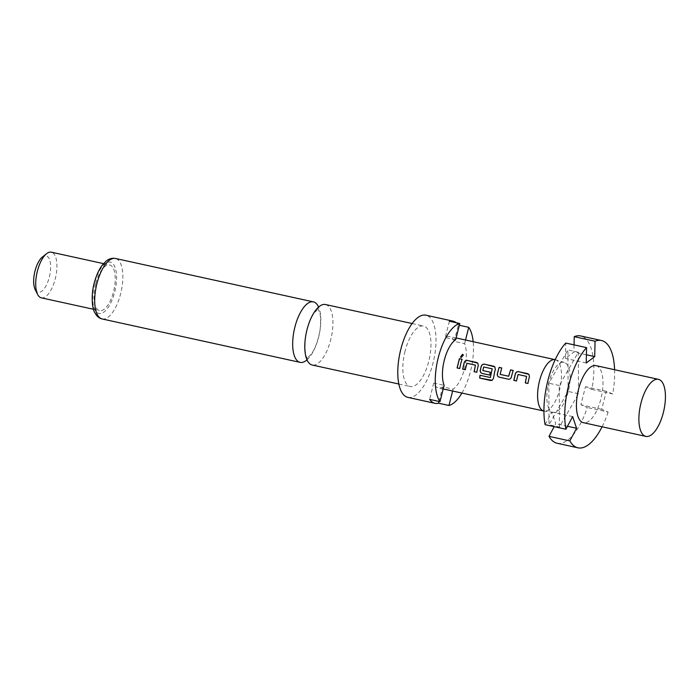 <?xml version="1.0" encoding="UTF-8"?>
<svg xmlns="http://www.w3.org/2000/svg" width="700" height="700" viewBox="0 0 700 700"><rect width="100%" height="100%" fill="white"/><g stroke="black" fill="none" stroke-linecap="round" stroke-linejoin="round"><path stroke-width="0.53" stroke-dasharray="3.5 2.62" d="M463.426 355.066L461.309 357.604L460.504 357.061M325.483 304.526A30.966 12.705 -77.6 0 1 326.428 304.832A30.966 12.705 -77.6 0 1 330.706 339.841A30.966 12.705 -77.6 0 1 312.217 365.024M595.962 365.636A29.216 11.987 -77.6 0 1 600.889 398.947A29.216 11.987 -77.6 0 1 583.441 422.704M548.949 408.608A25.594 10.5 -77.6 0 1 548.678 383.136A25.594 10.5 -77.6 0 1 560.525 362.854A25.594 10.5 -77.6 0 1 564.27 362.408A25.594 10.5 -77.6 0 1 567.997 366.047A25.594 10.5 -77.6 0 1 568.269 391.51A25.594 10.5 -77.6 0 1 556.421 411.793A25.594 10.5 -77.6 0 1 553.315 412.379A25.594 10.5 -77.6 0 1 548.949 408.608L548.852 383.215L567.936 349.912L568.094 391.431L549.01 424.734L548.949 408.608M555.196 359.686A26.294 10.789 -77.6 0 1 555.503 359.765A26.294 10.789 -77.6 0 1 559.606 389.664A26.294 10.789 -77.6 0 1 544.241 411.11A26.294 10.789 -77.6 0 1 543.926 411.049M405.046 351.216A30.966 12.705 102.4 0 0 410.27 386.523A30.966 12.705 102.4 0 0 428.759 361.34A30.966 12.705 102.4 0 0 423.535 326.034A30.966 12.705 102.4 0 0 405.046 351.216M407.89 397.373A42.07 17.255 102.4 0 0 433.002 363.151A42.07 17.255 102.4 0 0 425.915 315.184M461.904 393.059A42.07 17.255 102.4 0 0 470.479 371.376A42.07 17.255 102.4 0 0 473.165 341.696M307.011 359.861A30.966 12.705 102.4 0 0 318.614 337.19A30.966 12.705 102.4 0 0 318.596 307.037M41.317 297.841A23.371 9.59 102.4 0 0 55.265 278.828A23.371 9.59 102.4 0 0 51.328 252.184M95.664 283.973A23.371 9.59 102.4 0 0 99.61 310.625A23.371 9.59 102.4 0 0 113.566 291.611A23.371 9.59 102.4 0 0 109.62 264.967A23.371 9.59 102.4 0 0 95.664 283.973M35.21 289.669A18.699 7.674 102.4 0 0 49.315 277.156A18.699 7.674 102.4 0 0 49.656 259.849A18.699 7.674 102.4 0 0 42.367 257.049M455.665 339.806L445.252 337.531A26.294 10.789 -77.6 0 1 449.601 336.534A26.294 10.789 -77.6 0 1 454.204 341.346L464.616 343.63A26.294 10.789 -77.6 0 1 464.441 368.795A26.294 10.789 -77.6 0 1 453.084 389.183L442.68 386.899A26.294 10.789 -77.6 0 1 438.331 387.896A26.294 10.789 -77.6 0 1 433.729 383.075L444.141 385.359M452.62 391.029L453.084 389.183M438.996 401.441L442.68 386.899M449.383 321.221L445.252 337.531M433.729 383.075L429.608 399.385M464.616 343.63L465.526 340.025M456.199 322.717A42.07 17.255 -77.6 0 1 458.325 325.045L459.349 325.264M454.204 341.346L458.325 325.045M557.121 443.249A54.924 22.531 102.4 0 0 587.309 407.496L580.913 404.757L585.48 386.68L591.885 389.419A54.924 22.531 102.4 0 0 580.65 335.956M614.591 369.723A54.924 22.531 -77.6 0 1 612.71 393.977L606.305 391.248L601.729 409.325L608.134 412.064L587.309 407.496M608.134 412.064A54.924 22.531 -77.6 0 1 602.079 426.79M574.053 344.881L573.895 352.039L565.407 358.435L565.749 343.053M545.099 424.664L551.845 412.02L555.756 423.71L554.181 426.65M559.414 427.017L559.265 385.499L578.349 352.196L578.497 393.715L559.414 427.017L549.01 424.734M559.265 385.499L548.852 383.215M578.349 352.196L567.936 349.912M578.497 393.715L568.094 391.431M591.885 389.419L612.71 393.977M606.305 391.248L585.48 386.68M601.729 409.325L580.913 404.757M567.49 426.283L555.756 423.71M572.661 416.588L551.845 412.02M586.224 362.994L565.407 358.435M586.407 354.786L573.895 352.039M459.795 368.506L462.114 359.328M465.386 369.74L466.716 363.431M475.641 365.426L466.952 363.283M477.855 363.221L478.363 365.627L476.744 372.251M480.077 375.279L490.367 377.536M494.9 366.957L495.416 369.364L493.421 378.402M493.526 378.376L492.231 380.284M490.35 372.234L489.685 375.095M492.406 369.101L483.796 367.019L482.668 370.344M508.41 379.199L508.498 379.19C509.985 379.339 510.974 378.63 511.472 377.064L511.376 377.037M513.17 370.527L511.472 377.064M501.716 368.016L500.01 374.141M526.794 376.644L518.184 374.561L516.442 380.957M529.008 374.439L529.515 376.845L527.896 383.469M94.553 283.491A26.294 10.789 102.4 0 0 98.184 313.215A26.294 10.789 102.4 0 0 114.678 292.092A26.294 10.789 102.4 0 0 111.046 262.369A26.294 10.789 102.4 0 0 94.553 283.491M102.147 318.955A30.966 12.705 102.4 0 0 120.636 293.773A30.966 12.705 102.4 0 0 115.413 258.457M307.554 358.645L306.723 357.149C305.069 356.186 304.045 340.349 306.556 332.027C308.402 324.109 310.896 317.809 314.055 313.101L318.762 308.359L317.896 308.175L320.189 314.44C320.994 321.659 320.618 328.475 319.06 334.871C317.214 342.79 314.711 349.099 311.561 353.797L306.854 358.54L307.554 358.645M553.315 412.379L544.241 411.11M398.86 384.02L410.27 386.523M93.494 309.277L99.61 310.625M443.231 388.964L438.331 387.896M456.129 337.96L449.601 336.534M103.513 263.629L109.62 264.967M412.125 323.531L423.535 326.034M564.27 362.408L555.503 359.765"/><path stroke-width="1.05" d="M462.516 354.331L463.391 355.005L461.23 357.516L460.469 357.026L462.516 354.331M460.504 357.061L462.577 354.454L463.426 355.066M398.86 384.02L312.217 365.024A30.966 12.705 -77.6 0 1 311.273 364.717A30.966 12.705 -77.6 0 1 307.002 329.709A30.966 12.705 -77.6 0 1 325.483 304.526L412.125 323.531M663.337 412.641A29.216 11.987 -77.6 0 1 645.899 436.406A29.216 11.987 -77.6 0 1 640.972 403.095A29.216 11.987 -77.6 0 1 658.42 379.33A29.216 11.987 -77.6 0 1 663.337 412.641M645.899 436.406L583.441 422.704A29.216 11.987 -77.6 0 1 578.515 389.392A29.216 11.987 -77.6 0 1 595.962 365.636L658.42 379.33M543.926 411.049A26.294 10.789 -77.6 0 1 543.909 411.049A26.294 10.789 -77.6 0 1 539.472 381.062A26.294 10.789 -77.6 0 1 555.17 359.686A26.294 10.789 -77.6 0 1 555.196 359.686L456.129 337.96M459.795 323.505L449.383 321.221A42.07 17.255 -77.6 0 1 452.979 321.125L425.915 315.184A42.07 17.255 102.4 0 0 400.794 349.396A42.07 17.255 102.4 0 0 407.89 397.373L434.954 403.305A42.07 17.255 -77.6 0 1 429.608 399.385L440.011 401.66A42.07 17.255 102.4 0 1 438.27 357.621A42.07 17.255 102.4 0 1 459.795 323.505L455.665 339.806A26.294 10.789 -77.6 0 0 444.308 360.194A26.294 10.789 -77.6 0 0 444.141 385.359L440.011 401.66M434.954 403.305A42.07 17.255 -77.6 0 0 438.55 403.2L448.963 405.484A42.07 17.255 102.4 0 0 461.904 393.059M318.596 307.037A30.966 12.705 102.4 0 0 314.335 302.181A30.966 12.705 102.4 0 0 313.39 301.875A30.966 12.705 102.4 0 0 294.901 327.058A30.966 12.705 102.4 0 0 299.18 362.066A30.966 12.705 102.4 0 0 300.125 362.373A30.966 12.705 102.4 0 0 307.011 359.861M103.513 263.629L51.328 252.184A23.371 9.59 102.4 0 0 46.585 253.697A23.371 9.59 102.4 0 0 37.371 271.189A23.371 9.59 102.4 0 0 37.643 294.473A23.371 9.59 102.4 0 0 41.317 297.841L93.494 309.277M46.585 253.697L42.367 257.049A18.699 7.674 102.4 0 0 35 271.04A18.699 7.674 102.4 0 0 35.21 289.669L37.643 294.473M528.903 378.752L527.896 383.469L525.271 382.9L526.584 376.364L518.105 374.5L516.442 380.957L513.817 380.38L515.358 373.704C515.988 372.172 517.072 371.49 518.613 371.656L528.964 374.395L529.436 376.793L528.903 378.752M511.858 375.007L511.376 377.037C510.877 378.621 509.889 379.339 508.401 379.199L499.214 377.178C497.761 376.679 497.123 375.602 497.298 373.957L499.109 367.377L501.734 367.955L500.141 374.377L508.62 376.233L510.562 369.889L513.188 370.466L511.858 375.007M494.804 371.271L493.421 378.402L492.17 380.31L490.683 380.52L479.666 378.105L479.99 375.261L490.367 377.536L492.196 368.821L483.709 366.966L482.799 370.571L490.254 372.207L489.685 375.095L482.169 373.441C480.716 372.942 480.069 371.866 480.244 370.213L481.25 366.223C481.88 364.691 482.965 364.017 484.505 364.175L494.865 366.922L495.329 369.311L494.804 371.271M490.367 377.536L492.196 368.821M477.75 367.535L476.744 372.251L474.119 371.683L475.431 365.146L466.952 363.283L465.29 369.74L462.665 369.162L464.205 362.486C464.835 360.955 465.92 360.273 467.46 360.439L477.811 363.178L478.284 365.575L477.75 367.535M460.705 363.79L459.699 368.515L457.074 367.938L459.41 358.671L462.035 359.249L460.705 363.79M527.992 383.469L525.376 382.891L526.584 376.364M476.84 372.251L474.224 371.674L475.431 365.146M448.963 405.484L452.62 391.029M438.55 403.2L438.996 401.441M465.526 340.025L468.738 327.329A42.07 17.255 102.4 0 1 473.165 341.696M452.979 321.125A42.07 17.255 -77.6 0 1 456.199 322.717M459.349 325.264L468.738 327.329M554.181 426.65L549.01 436.345L569.826 440.912L576.572 428.277L572.661 416.588L565.915 429.231L545.099 424.664A54.924 22.531 102.4 0 1 565.749 343.053L586.565 347.62L586.224 362.994L594.711 356.606L595.053 341.233A54.924 22.531 -77.6 0 1 601.466 340.524A54.924 22.531 -77.6 0 1 614.591 369.723M565.915 429.231A54.924 22.531 -77.6 0 1 586.565 347.62M549.01 436.345A54.924 22.531 102.4 0 0 557.121 443.249L577.938 447.816A54.924 22.531 -77.6 0 1 569.826 440.912M602.079 426.79A54.924 22.531 -77.6 0 1 577.938 447.816M601.466 340.524L580.65 335.956A54.924 22.531 102.4 0 0 574.236 336.665L574.053 344.881M595.053 341.233L574.236 336.665M576.572 428.277L567.49 426.283M594.711 356.606L586.407 354.786M459.795 368.506L457.17 367.938L459.489 358.75L462.114 359.328M465.386 369.74L462.77 369.162L464.293 362.539C464.914 361.025 465.99 360.351 467.539 360.517L467.46 360.439M467.539 360.517L476.639 362.451M476.718 362.53L477.855 363.221M492.231 380.284L479.666 378.105M479.771 378.061L480.086 375.235M489.781 375.086L482.265 373.441C480.812 372.942 480.165 371.875 480.34 370.23L481.338 366.284C481.959 364.761 483.044 364.088 484.584 364.254L493.692 366.188M493.762 366.266L494.9 366.957M482.799 370.571L490.35 372.234M508.401 379.199L499.319 377.178C497.858 376.679 497.219 375.611 497.394 373.975L497.298 373.957M500.141 374.377L508.716 376.259L510.562 369.889M510.641 369.967L513.266 370.545M497.394 373.975L499.109 367.377M499.188 367.456L501.812 368.034M516.539 380.957L513.923 380.38L515.445 373.756C516.066 372.243 517.142 371.569 518.691 371.735L518.613 371.656M518.691 371.735L527.791 373.669M527.87 373.748L529.008 374.439M96.924 283.64A30.966 12.705 102.4 0 0 102.147 318.955C99.129 318.334 96.67 316.216 94.771 312.585C92.286 309.006 90.79 295.382 94.185 283.264C96.058 276.01 98.683 270.06 102.078 265.396L106.05 261.161C108.832 258.79 111.956 257.889 115.413 258.457A30.966 12.705 102.4 0 0 96.924 283.64M102.147 318.955L300.125 362.373M543.909 411.049L443.231 388.964M115.413 258.457L313.39 301.875"/></g></svg>
